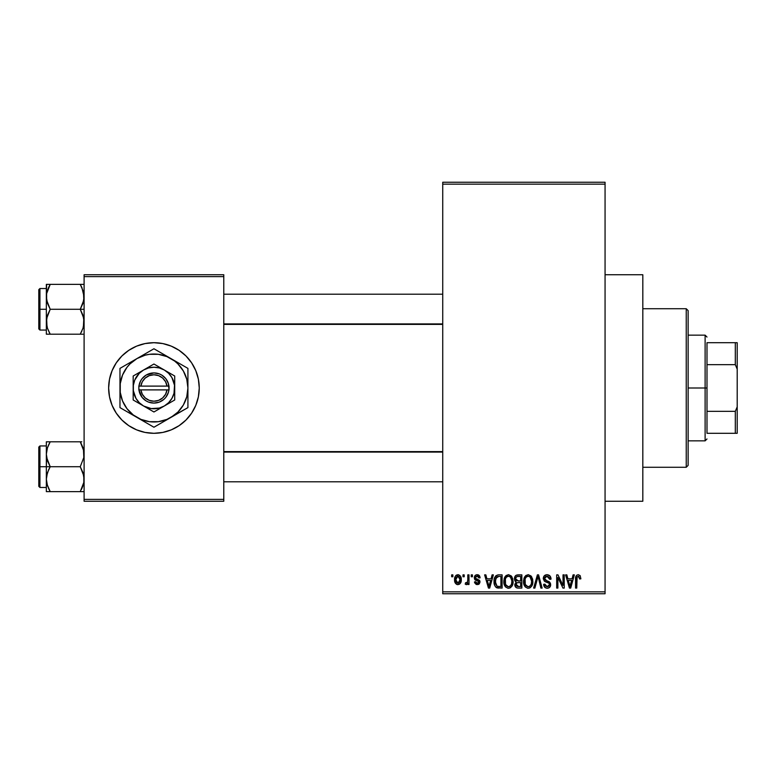 <?xml version="1.0" encoding="UTF-8"?>
<svg xmlns="http://www.w3.org/2000/svg" width="776" height="776" viewBox="0 0 776 776"><rect width="100%" height="100%" fill="white"/><g stroke="black" fill="none" stroke-linecap="round" stroke-linejoin="round"><path stroke-width="1.16" d="M605.067 501.257L642.819 501.257L642.819 274.743L605.067 274.743L642.819 274.743L642.819 501.257L605.067 501.257M153.939 342.701A45.299 45.299 0 0 0 108.64 388A45.299 45.299 0 0 0 153.939 433.299A45.299 45.299 0 0 1 108.64 388A45.299 45.299 0 0 1 153.939 342.701L162.776 343.564L171.283 346.144L179.111 350.335L185.978 355.971L191.604 362.829L195.794 370.666L198.375 379.163L199.248 388L198.375 396.837L195.794 405.334L191.604 413.171L185.978 420.029L179.111 425.665L171.283 429.855L162.776 432.436L153.939 433.299L145.102 432.436L136.605 429.855L128.777 425.665L121.91 420.029L116.274 413.171L112.093 405.334L109.513 396.837L108.64 388L109.513 379.163L112.093 370.666L116.274 362.829L121.91 355.971L128.777 350.335L136.605 346.144L145.102 343.564L153.939 342.701A45.299 45.299 0 0 1 199.248 388A45.299 45.299 0 0 1 153.939 433.299A45.299 45.299 0 0 0 199.248 388A45.299 45.299 0 0 0 153.939 342.701M442.737 184.145L442.737 591.855L605.067 591.855L605.067 184.145L442.737 184.145L442.737 182.253L605.067 182.253L605.067 184.145L605.067 182.253L442.737 182.253L442.737 593.747L605.067 593.747L605.067 184.145L442.737 184.145M462.991 576.752L462.991 574.87L464.193 574.87L464.193 576.752L462.991 576.752L464.193 576.752L464.193 574.87L462.991 574.87L462.991 576.752M467.792 579.847L467.792 574.87L468.995 574.87L468.995 584.483L467.792 584.483L467.792 582.941L466.657 584.6L465.222 584.134L465.561 582.766L467.385 582.291L467.792 579.847L467.569 581.816L466.425 582.931L465.561 582.766L465.222 584.134L466.357 584.648L467.792 582.941L467.792 584.483L468.995 584.483L468.995 574.87L467.792 574.87L467.792 579.847M471.226 576.752L471.226 574.87L472.429 574.87L472.429 576.752L471.226 576.752L472.429 576.752L472.429 574.87L471.226 574.87L471.226 576.752M474.311 577.8L474.718 576.073L476.037 574.9L478.094 574.803L479.325 575.598L480.15 577.79L478.947 577.955L478.443 576.607L477.133 576.073L475.979 576.452L475.513 577.557L475.882 578.489L479.481 580.303L479.966 582.184L479.248 583.901L476.192 584.473L474.572 582.446L474.485 581.903L475.688 581.728L476.115 582.854L477.502 583.261L478.773 582.107L478.229 581.214L475.009 579.847L474.311 577.8L478.773 582.107L477.221 583.28L475.688 581.728L474.485 581.903L477.269 584.648L479.975 581.913L475.824 578.43L475.513 577.557L477.133 576.073L478.947 577.955L480.15 577.79L477.221 574.696C475.339 574.851 474.369 575.889 474.311 577.8M491.062 578.818L492.1 574.87L493.361 574.87L489.704 588.082L488.443 588.082L484.612 574.87L485.863 574.87L486.911 578.818L491.062 578.818L486.911 578.818L485.863 574.87L484.612 574.87L488.443 588.082L489.704 588.082L493.361 574.87L492.1 574.87L491.062 578.818M508.464 574.696L511.268 575.938L512.829 578.945L513.052 582.466L511.859 586.326L510.065 587.907L507.882 588.208L505.603 586.995L504.284 584.687L503.828 581.466L504.448 577.819L506.049 575.54L508.464 574.696L505.021 576.713L503.828 581.466C503.624 585.123 505.166 587.393 508.455 588.257C511.811 587.364 513.353 585.046 513.091 581.302L511.908 576.772L508.726 574.706M528.194 574.696L531.007 575.938L532.559 578.945L532.637 583.62L531.589 586.326L529.804 587.907L527.612 588.208L525.342 586.995L524.023 584.687L523.558 581.466L524.188 577.819L525.779 575.54L528.194 574.696L524.751 576.713L523.558 581.466C523.354 585.123 524.896 587.393 528.184 588.257C531.541 587.364 533.093 585.046 532.831 581.302L531.647 576.772L528.456 574.706M578.275 574.696L580.157 575.627L580.875 578.818L579.672 578.983L578.838 576.403L577.111 576.84L576.752 588.082L575.559 588.082L575.763 576.927L576.597 575.317L578.275 574.696C576.17 575.239 575.258 576.704 575.559 579.109L575.559 588.082L576.752 588.082L576.927 577.237L578.217 576.238L579.672 578.983L580.875 578.818L580.157 575.627L578.275 574.696M572.058 578.818L573.095 574.87L574.356 574.87L570.7 588.082L569.438 588.082L565.607 574.87L566.858 574.87L567.896 578.818L572.058 578.818L567.896 578.818L566.858 574.87L565.607 574.87L569.438 588.082L570.7 588.082L574.356 574.87L573.095 574.87L572.058 578.818M563.027 585.443L563.027 574.87L564.23 574.87L564.23 588.082L562.949 588.082L557.886 577.49L557.886 588.082L556.683 588.082L556.683 574.87L557.973 574.87L563.027 585.443L557.973 574.87L556.683 574.87L556.683 588.082L557.886 588.082L557.886 577.49L562.949 588.082L564.23 588.082L564.23 574.87L563.027 574.87L563.027 585.443M543.297 578.527L544.315 575.763L547.041 574.696L550.009 576.015L550.999 578.741L549.815 579.332L549.039 577.15L547.226 576.258L545.567 576.549L544.539 578.033L545.053 579.963L549.311 581.767L550.475 583.339L550.465 586.016L549.243 587.684L546.876 588.237L544.577 587.102L543.637 584.309L544.839 584.134L545.45 585.987L547.216 586.714L548.845 586.171L549.457 584.231L548.68 582.912L544.315 581.137L543.297 578.527L545.121 581.67L549.098 583.242L549.476 584.59L547.216 586.714L544.839 584.134L543.637 584.309C543.714 586.714 544.927 588.024 547.255 588.257C549.447 588.072 550.591 586.86 550.679 584.638L544.5 578.508L546.934 576.238L549.815 579.332L551.018 579.158C550.96 576.471 549.641 574.977 547.041 574.696C544.674 574.861 543.433 576.141 543.297 578.527L543.316 579.012M533.626 588.082L537.399 574.87L538.573 574.87L542.133 588.082L540.891 588.082L538.059 576.413L534.887 588.082L533.626 588.082L534.887 588.082L538.059 576.413L540.891 588.082L542.133 588.082L538.573 574.87L537.399 574.87L533.626 588.082M514.469 578.75L514.954 576.539L516.263 575.2L521.85 574.87L521.85 588.082L517.447 588.043L515.7 587.199L514.827 584.367L516.108 581.99L514.818 580.623L514.469 578.75L516.108 581.99L514.808 584.764C514.915 586.889 516.021 587.995 518.116 588.082L521.85 588.082L521.85 574.87L518.125 574.87C515.71 574.977 514.488 576.267 514.469 578.75M494.05 581.544L494.545 578.004L495.922 575.714L498.017 574.89L502.111 574.87L502.111 588.082L496.048 587.393L494.574 585.143L494.05 581.544C493.808 584.27 494.739 586.365 496.844 587.839L502.111 588.082L502.111 574.87L498.59 574.87C495.243 575.559 493.73 577.79 494.05 581.544M454.581 579.769L455.211 576.452L456.56 575.035L458.752 574.812L460.614 576.423L461.138 581.35L459.508 584.183L457.51 584.619L455.745 583.639L454.581 579.769C454.406 582.437 455.522 584.056 457.927 584.648C460.362 584.047 461.477 582.388 461.274 579.672C461.468 576.975 460.352 575.317 457.927 574.696C455.464 575.326 454.348 577.014 454.581 579.769M451.661 576.752L451.661 574.87L452.864 574.87L452.864 576.752L451.661 576.752L452.864 576.752L452.864 574.87L451.661 574.87L451.661 576.752M84.099 274.743L223.779 274.743L223.779 276.634L84.099 276.634L84.099 499.366L223.779 499.366L223.779 274.743L84.099 274.743L84.099 276.634L84.099 274.743M84.099 501.257L223.779 501.257L223.779 276.634L84.099 276.634L84.099 501.257L84.099 499.366L223.779 499.366L223.779 501.257L84.099 501.257M442.737 593.747L442.737 591.855L605.067 591.855L605.067 593.747L442.737 593.747M575.637 577.645L575.569 578.382M570.535 584.202L569.982 586.705L568.304 580.361L571.65 580.361L570.535 584.202L571.65 580.361L568.304 580.361L569.303 583.988M570.088 586.074L570.37 584.823M550.776 577.499L550.407 576.616M550.009 576.015L549.408 575.433M545.276 581.748L546.411 582.136M546.566 582.184L547.206 582.359M549.33 585.443L548.486 586.423M544.577 587.102L545.13 587.616M549.767 587.219L550.184 586.656M547.808 581.108L546.469 580.681M544.51 578.77L544.51 578.275M549.612 578.168L549.738 578.741M532.763 580.118L532.559 578.945M524.44 577.257L523.819 579.003M523.616 580.225L523.577 580.846M523.558 581.466L523.577 582.039M523.771 583.736L524.886 586.433M524.13 584.988L524.537 585.88L524.13 584.988M529.339 588.082L530.377 587.568M531.899 585.822L532.782 582.466M527.932 586.695L525.274 584.493L524.76 581.505C524.547 578.683 525.692 576.927 528.204 576.238C530.648 576.888 531.793 578.566 531.628 581.282C531.899 584.192 530.755 585.996 528.175 586.714L528.408 586.705M526.031 585.725L527.699 586.666M525.371 584.716L525.73 585.346M527.767 576.277L526.225 577.043L525.1 578.906L525.274 584.493M529.795 576.743L527.981 576.248M530.212 585.89L531.317 583.959L531.628 581.282L530.124 577.005M515.933 575.385L515.371 575.899M514.818 580.623L515.332 581.428M515.7 587.199L516.797 587.907M515.72 578.081L516.855 576.578L520.648 576.413L520.648 581.049L518.271 581.049L515.671 578.741L516.37 580.555L520.648 581.049L520.648 576.413L517.155 576.49M516.302 576.937L515.924 577.46M517.844 586.52L518.552 586.54L516.021 584.25L517.126 582.718L520.648 582.592L520.648 586.54L518.552 586.54L520.648 586.54L520.648 582.592L517.282 582.679L516.253 583.426M516.011 584.541L516.389 585.89L517.611 586.491M504.71 577.257L504.08 579.003M503.886 580.225L503.847 580.846M503.828 581.466L503.837 582.039M504.041 583.736L505.157 586.433M504.4 584.988L504.807 585.88L504.4 584.988M509.599 588.082L510.647 587.568M512.16 585.822L512.897 583.62M508.202 586.695L505.535 584.493L505.03 581.505C504.807 578.683 505.952 576.927 508.474 576.238C510.918 576.888 512.053 578.566 511.888 581.282C512.17 584.192 511.015 585.996 508.445 586.714L508.668 586.705M506.301 585.725L507.96 586.666M505.632 584.716L505.991 585.346M508.028 576.277L506.485 577.043L505.37 578.906L505.535 584.493M510.065 576.743L508.251 576.248M510.482 585.89L511.578 583.959L511.888 580.855L510.395 577.005M494.913 577.092L494.448 578.314M494.157 583.368L494.351 584.386M497.785 588.033L498.745 588.082M495.466 583.824L495.728 578.343L498.755 576.413L500.908 576.413L500.908 586.54L497.067 586.278L495.253 581.563L495.457 583.804L497.067 586.278L500.908 586.54L500.908 576.413L498.502 576.423M496.165 577.47L496.863 576.81L495.272 580.749M489.54 584.202L488.987 586.705L487.318 580.361L490.655 580.361L489.54 584.202L490.655 580.361L487.318 580.361L488.667 585.346M489.219 585.443L489.375 584.823M479.888 576.636L479.5 575.831M479.325 575.598L478.375 574.9M474.456 578.896L475.116 579.944M475.232 580.021L475.969 580.39M476.629 583.183L476.115 582.854M474.572 582.446L474.708 582.97M478.336 584.483L478.821 584.25M479.927 581.34L479.762 580.797L479.927 581.34M477.541 579.148L477.007 578.964M456.317 575.181L455.687 575.753M455.211 576.452L454.707 578.072M454.717 581.418L454.969 582.33M456.366 584.183L457.113 584.541M459.508 584.183L460.886 582.32M461.031 581.835L461.138 581.35M457.326 576.18L456.162 577.412L455.784 579.682L457.898 576.073L460.071 579.682L457.956 583.28L455.784 579.682L455.861 580.846L456.87 582.892L458.529 583.174L459.877 581.399L459.993 578.508L458.975 576.452L457.607 576.093M569.487 584.668L569.662 585.346M528.631 586.675L529.872 586.181M508.891 586.675L510.133 586.181M498.26 576.432L496.863 576.81M488.987 586.705L489.093 586.074M686.236 308.722L688.128 310.613L688.128 465.387L686.236 467.278L642.819 467.278L686.236 467.278L686.236 308.722L642.819 308.722L686.236 308.722L686.236 467.278L688.128 465.387L688.128 310.613L686.236 308.722M46.638 457.53L46.347 466.715L50.207 466.715L47.433 460.692L46.347 454.251L47.423 447.859L50.207 441.796L80.248 441.796L83.818 450.982L83.827 457.481L80.248 466.715L50.207 466.715L46.638 457.53M81.247 441.796L46.347 441.796L46.347 466.715L38.8 466.715L38.8 486.339L38.8 447.083L38.8 466.715L39.935 466.715L39.935 445.948L39.935 466.715L46.347 466.715L46.347 479.17L47.423 472.768L50.207 466.715L80.248 466.715L83.818 475.892L83.827 482.391L80.248 491.625L50.207 491.625L47.433 485.601L46.347 479.17L46.347 491.625L83.818 491.625M46.541 481.809L46.628 482.42M46.997 484.098L46.347 479.17L46.347 491.625L47.433 491.625L46.628 491.625M48.539 488.414L50.207 491.625L48.655 491.625L50.207 491.625L47.064 484.37L50.207 491.625L47.433 491.625M81.315 489.656L83.022 485.592L81.8 488.647L83.827 482.391L84.099 479.17L83.013 472.73L80.248 466.715L83.827 457.481L83.459 449.323M83.662 483.254L83.449 484.137M83.915 451.613L83.827 451.031M49.13 443.785L47.433 447.839L50.207 441.796L46.347 441.796L48.655 441.796M46.638 450.982L47.006 449.285M47.433 441.796L46.347 441.796L47.433 441.796L46.347 441.796L46.347 454.251L47.064 449.052M39.935 466.715L39.935 487.474L39.935 466.715M48.655 469.684L50.207 466.715L46.347 466.715L46.347 479.17L46.628 475.94L48.655 469.684M48.655 444.764L50.207 441.796M80.248 491.625L81.8 491.625L80.248 491.625M81.8 441.796L80.248 441.796L83.013 447.82L80.956 443.086M83.391 449.052L83.032 447.859L83.391 449.052M442.737 452.088L223.779 452.088L442.737 452.088M223.779 323.912L442.737 323.912L223.779 323.912M706.994 342.701L706.994 364.652L706.994 342.701L735.308 342.701L706.994 342.701M706.994 388L706.994 364.652L706.994 411.348L706.994 388L705.112 388L706.994 388M688.128 335.145L705.112 335.145L705.112 388L705.112 335.145L706.994 337.036M688.128 388L705.112 388L688.128 388M706.994 433.299L706.994 411.348L706.994 433.299L737.2 433.299L737.2 406.876L735.308 411.348L706.994 411.348L735.308 411.348L735.308 433.299L735.308 411.348L737.2 406.876L737.2 433.299L706.994 433.299M688.128 440.855L705.112 440.855L705.112 388L705.112 440.855L706.994 438.964M737.2 342.701L735.308 342.701L735.308 364.652L737.2 369.124L737.2 406.876L737.2 342.701L737.2 369.124L735.308 364.652L735.308 342.701L737.2 342.701M706.994 364.652L735.308 364.652L706.994 364.652M83.459 291.902L83.827 300.06L80.248 309.285L84.099 309.285L80.248 309.285L83.013 315.308L84.099 321.749L83.032 328.141L80.248 334.204L83.022 328.161L80.248 334.204L50.207 334.204L47.433 328.18L46.347 321.749L47.423 315.347L50.207 309.285L46.638 300.108L46.628 293.609L50.207 284.375L48.655 287.343L50.207 284.375L46.347 284.375L47.433 284.375L46.347 284.375L46.347 309.285L38.8 309.285L38.8 328.917L38.8 289.661L38.8 309.285L39.935 309.285L39.935 330.052L39.935 309.285L46.347 309.285L46.347 334.204L83.022 334.204M46.541 324.387L46.628 324.998M46.997 326.677L46.628 318.519L50.207 309.285L80.248 309.285L50.207 309.285L47.433 303.27L46.347 296.83L46.347 334.204L47.433 334.204L46.347 334.204M83.662 325.833L83.449 326.715M83.915 294.191L83.827 293.609L83.915 294.191M81.907 287.586L84.099 296.83L83.032 303.232L80.248 309.285L83.818 318.47L83.391 326.948M46.638 293.561L47.006 291.854M84.099 284.375L50.207 284.375L80.248 284.375L83.391 291.63L80.248 284.375L81.897 287.566L80.248 284.375L83.022 284.375M46.347 288.526L39.935 288.526L39.935 309.285L39.935 288.526L38.8 289.661M46.628 284.375L46.347 296.83L46.628 293.609L48.655 287.343L47.064 291.611M48.548 287.566L50.207 284.375L47.423 284.375L50.207 284.375L49.14 286.344M49.198 334.204L50.207 334.204L47.433 328.18L49.489 332.914M46.628 334.204L48.655 334.204M81.8 331.236L81.325 332.215M80.248 334.204L81.8 334.204M83.43 449.226L83.662 450.167M47.016 484.205L46.638 482.439M81.897 488.434L83.391 484.37M46.541 451.613L46.628 451.001M83.43 291.795L83.662 292.746M47.016 326.774L46.638 325.018M46.541 294.191L46.628 293.58M167.015 389.891L140.863 389.891L142.347 394.334L145.296 397.991L149.322 400.377L153.939 401.211L158.556 400.377L162.591 397.991L165.54 394.334L167.015 389.891A13.211 13.211 0 0 1 140.863 389.891L138.962 389.891A15.103 15.103 0 0 0 168.925 389.891L167.015 389.891L168.925 389.891L168.344 392.549L165.802 397.351L163.93 399.33L159.284 402.123L153.939 403.103L148.604 402.123L146.15 400.94L142.086 397.351L138.846 389.891L138.846 386.108L140.592 380.938L142.086 378.649L146.15 375.06L153.939 372.897L159.284 373.877L161.728 375.06L165.802 378.649L168.344 383.451L169.042 389.891L140.863 389.891M164.328 370.016L153.939 364.022L133.181 376.011L133.181 399.989L153.939 411.978L174.707 399.989L174.707 376.011L153.939 364.022L133.181 376.011L133.181 399.989L153.939 411.978L174.707 399.989L174.707 388A20.768 20.768 0 0 1 143.56 405.984A20.768 20.768 0 0 1 143.56 370.016A20.768 20.768 0 0 1 174.707 388L174.707 376.011L164.328 370.016L159.313 367.94L153.939 367.232L148.565 367.94L143.56 370.016L139.263 373.314L134.762 380.056L133.356 385.294L133.356 390.706L135.965 398.379L139.263 402.686L143.56 405.984L151.233 408.583L159.313 408.06L164.328 405.984L168.625 402.686L171.923 398.379L173.999 393.374L174.522 385.294L171.923 377.621L168.625 373.314L164.328 370.016M170.933 417.42L177.966 412.027L183.369 404.985L186.764 396.798L187.918 388L186.764 379.202L183.369 371.015L177.966 363.973L174.629 361.044L166.947 356.611L158.372 354.312L149.506 354.312L145.151 355.185L136.954 358.58L129.912 363.973L126.983 367.32L122.55 375.002L120.261 383.567L120.261 392.433L122.55 400.998L126.983 408.68L133.259 414.956L140.941 419.389L149.506 421.688L158.372 421.688L166.947 419.389L187.918 407.613L187.918 368.387L153.939 348.764L119.97 368.387L119.97 407.613L153.939 427.236L187.918 407.613L187.918 388A33.979 33.979 0 0 1 136.954 417.42L153.939 427.236L166.5 419.981M136.954 417.42A33.979 33.979 0 0 1 119.97 388L119.97 407.613L132.521 414.869M119.97 388A33.979 33.979 0 0 1 136.954 358.58L119.97 368.387L119.97 393.122M136.954 358.58A33.979 33.979 0 0 1 170.933 358.58L153.939 348.764L141.348 356.038M187.918 373.062L187.918 368.387L170.933 358.58A33.979 33.979 0 0 1 187.918 388L187.918 371.219M187.918 398.098L187.918 402.938M187.918 393.122L187.918 396.012M175.386 414.85L177.888 413.404M179.712 412.357L185.396 409.068M162.203 422.464L163.969 421.446M158.517 424.588L158.003 424.889M143.909 421.446L141.387 419.981M151.417 425.772L145.704 422.483M129.999 413.404L128.195 412.366M124.538 410.261L124.024 409.961M119.97 398.078L119.97 396.662M119.97 404.703L119.97 402.948M128.176 363.643L122.492 366.932M129.999 362.596L132.483 361.16M119.97 377.902L119.97 373.062M119.97 382.878L119.97 380.638M163.969 354.554L166.5 356.019M153.939 348.764L162.174 353.516M145.675 353.536L143.909 354.554M149.361 351.412L149.884 351.111M187.918 382.888L187.918 388M187.918 377.912L187.918 379.338M177.888 362.596L179.683 363.634M183.33 365.738L183.864 366.039M170.933 358.58L175.366 361.131M126.992 367.31L124.519 371.015M180.886 408.69L183.369 404.985M140.863 386.108L167.015 386.108L165.54 381.666L162.591 378.009L158.556 375.623L153.939 374.789L149.322 375.623L145.296 378.009L142.347 381.666L140.863 386.108A13.211 13.211 0 0 1 167.015 386.108L168.925 386.108A15.103 15.103 0 0 0 138.962 386.108L167.015 386.108M169.042 389.891L169.042 386.108L168.925 389.891M138.962 389.891L138.846 386.108L138.846 389.891M46.347 445.948L39.935 445.948L38.8 447.083M46.347 487.474L39.935 487.474L38.8 486.339M223.779 481.809L442.737 481.809M223.779 451.613L442.737 451.613M442.737 294.191L223.779 294.191M442.737 324.387L223.779 324.387M46.347 330.052L39.935 330.052L38.8 328.917"/></g></svg>
